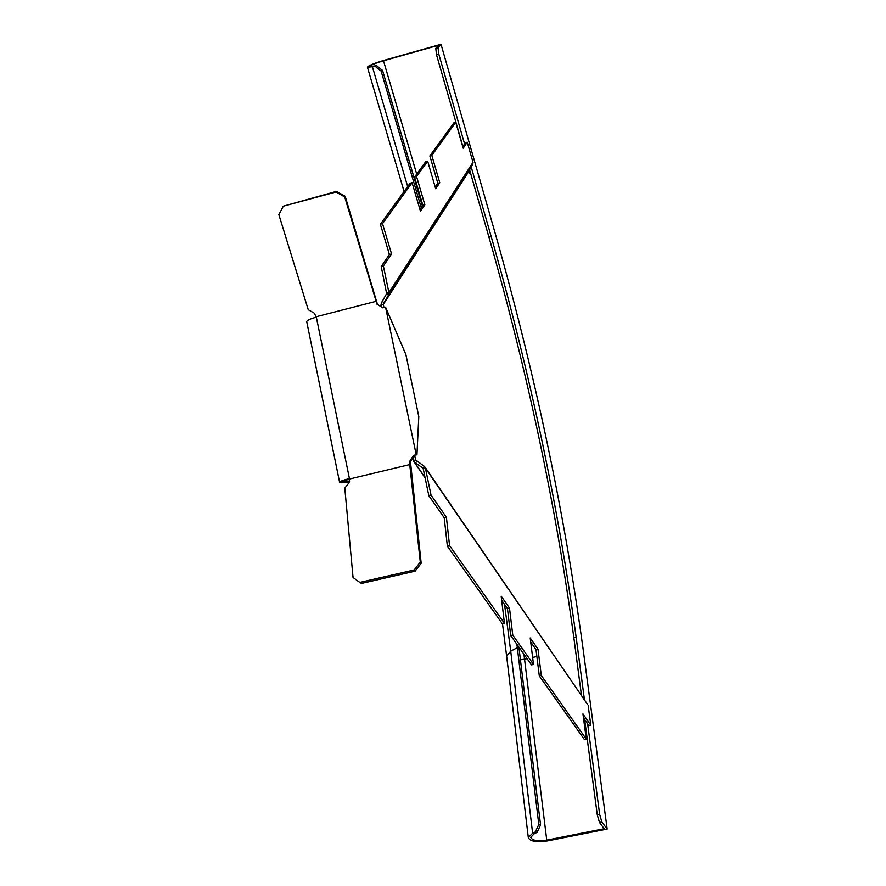 <?xml version="1.0" encoding="UTF-8"?>
<svg xmlns="http://www.w3.org/2000/svg" width="886" height="886" viewBox="0 0 886 886"><rect width="100%" height="100%" fill="white"/><g stroke="black" fill="none" stroke-linecap="round" stroke-linejoin="round"><path stroke-width="1.33" d="M415.08 571.182L414.183 569.975L420.285 562.101L421.182 563.319L415.08 571.182L361.278 583.475L353.049 577.517L361.278 583.475M336.027 191.996L336.547 191.376L345.186 196.304L344.687 196.925L336.027 191.996L283.332 206.183L278.835 214.611L308.239 309.723L314.087 313.046L316.247 316.723L376.162 301.329L376.716 304.02L382.807 307.863L385.554 307.165L416.198 454.74L413.43 455.404L409.443 461.816L420.285 562.101M421.182 563.319L410.849 465.305L410.008 464.53L349.527 479.016L316.335 317.166C310.41 318.761 307.198 320.234 306.7 321.585L306.733 321.762M409.443 461.816L410.163 462.027L410.849 465.305M413.43 455.404L414.15 455.625L410.163 462.027M345.186 196.304L377.469 304.396L382.918 307.841M377.469 304.396L376.716 304.02M376.794 301.151L376.162 301.329L344.687 196.925M349.582 481.552L342.417 481.674L349.516 478.938M349.449 481.962C343.037 482.936 339.748 483.025 339.593 482.239C340.169 481.264 343.447 480.046 349.438 478.562M283.332 206.183L336.547 191.376M414.183 569.975L360.325 582.29M353.049 577.517L344.798 488.153L348.918 482.903L349.527 479.016M414.15 455.625L416.198 454.74M416.941 454.972L418.79 416.597L405.854 354.444L385.554 307.165M376.727 65.741L382.586 70.448L381.124 71.113L375.265 66.406L376.727 65.741L369.695 66.539C370.248 65.287 374.844 63.371 383.494 60.78L416.708 174.088M464.596 143.942L438.836 54.223L438.049 47.711L435.779 48.353L438.426 45.319L383.494 60.78M438.049 47.711L441.018 44.3L494.388 230.526C534.712 372.12 564.205 511.122 582.888 647.555L607.165 829.052L547.393 840.914C536.329 842.486 529.972 841.357 528.3 837.525L532.619 833.194L535.365 831.899L537.104 832.364L540.56 824.944L538.81 824.478L535.365 831.899M375.265 66.406L367.424 67.247C368.078 65.763 373.56 63.471 383.871 60.381L441.018 44.3M527.059 658.63L524.545 659.184L546.751 840.127L604.197 828.72L599.49 822.441L601.871 821.964L607.165 829.052M546.751 840.127C537.47 841.445 532.132 840.493 530.736 837.281L534.369 833.648L537.104 832.364M587.628 723.784L599.678 814.522L597.297 814.998L599.49 822.441M597.297 814.998L584.66 719.51M581.504 695.621L573.851 637.798C556.098 506.803 527.779 373.205 488.906 237.038L491.154 236.451L471.186 166.9M435.779 48.353L436.554 54.866L462.88 146.467M469.58 169.78L488.906 237.038M491.154 236.451C530.005 372.663 558.335 506.283 576.155 637.3L584.472 699.951M601.871 821.964L599.678 814.522M438.836 54.223L436.554 54.866M518.875 647.079L540.56 824.944M516.903 644.288L538.81 824.478M422.378 206.017L382.586 70.448M421.238 207.689L381.124 71.113M423.176 468.55L425.402 468.063L424.316 466.357L422.91 468.162L414.349 462.005L425.036 477.499M415.667 462.813L417.073 461.008L415.612 460.011L413.363 460.443L415.612 460.011M424.316 466.357L417.073 461.008M413.474 460.864L414.349 462.005M541.302 675.464L586.277 739.112L584.372 739.511L539.297 675.896L541.302 675.464L538.001 649.183L530.205 637.953L533.494 664.422L531.478 664.865L510.701 635.539L512.761 635.085L509.505 608.128L501.177 596.145L504.433 623.29L502.351 623.755L447.364 546.153L444.218 517.756L428.802 495.606L431.017 495.086L425.402 468.063L587.717 704.702L425.147 467.287M586.277 739.112L582.944 713.917L590.796 725.224L588.913 725.612L583.453 717.771M538.001 649.183L536.008 649.615L539.297 675.896M530.714 642.007L536.008 649.615M512.761 635.085L533.494 664.422M509.505 608.128L507.445 608.593L510.701 635.539M501.675 600.298L507.445 608.593M447.364 546.153L449.556 545.643L504.433 623.29M444.218 517.756L446.4 517.236L449.556 545.643M431.017 495.086L446.4 517.236M428.802 495.606L423.187 468.583M588.193 705.732L590.796 725.224M472.803 164.01L388.655 294.772L386.639 293.62L381.345 302.979L381.113 305.039L383.306 304.485L468.816 171.131L472.803 164.01L473.002 162.293L467.243 142.214L463.179 148.228L455.725 122.301L431.814 155.404L439.777 182.771L435.702 188.784L427.65 161.174L416.553 176.524L424.848 204.799L420.473 211.256L412.09 182.715L382.519 223.649L391.557 253.939L383.383 265.988L388.921 292.624L388.655 294.772L383.35 304.12M386.639 293.62L381.201 266.564L389.397 254.504L380.36 224.213L410.063 183.258L412.09 182.715M470.134 171.718L469.259 173.08L468.816 171.131M469.669 170.112L383.306 304.485L383.948 307.575M414.659 455.515L415.789 460.211M413.363 460.443L412.81 457.774M381.512 306.944L381.113 305.039M419.975 209.55L422.844 205.331L414.548 177.067L425.69 161.706L427.65 161.174M435.214 187.134L437.828 183.28L429.865 155.936L453.887 122.811L455.725 122.301M462.736 146.677L465.427 142.712L467.243 142.214M381.201 266.564L383.383 265.988M386.728 293.188L388.921 292.624L473.002 162.293M389.397 254.504L391.557 253.939M380.36 224.213L382.519 223.649M424.848 204.799L422.844 205.331M414.548 177.067L416.553 176.524M439.777 182.771L437.828 183.28M429.865 155.936L431.814 155.404M383.306 304.385L381.035 304.585M382.165 301.484L384.181 302.635M410.938 466.213L410.052 464.94M376.029 300.897L376.506 300.177M536.872 656.504L532.63 657.423M520.425 659.771L524.545 659.184L523.936 654.222M519.008 648.187L517.313 647.655L510.724 651.188L504.544 604.407M532.619 833.194L510.724 651.188L506.615 656.005L502.495 623.722M506.67 656.426L528.3 837.525M576.155 637.3L573.851 637.798M407.671 186.547L372.452 66.959M306.7 321.585L339.593 482.239M404.082 191.509L367.424 67.247M425.114 477.886L413.917 461.65"/></g></svg>
